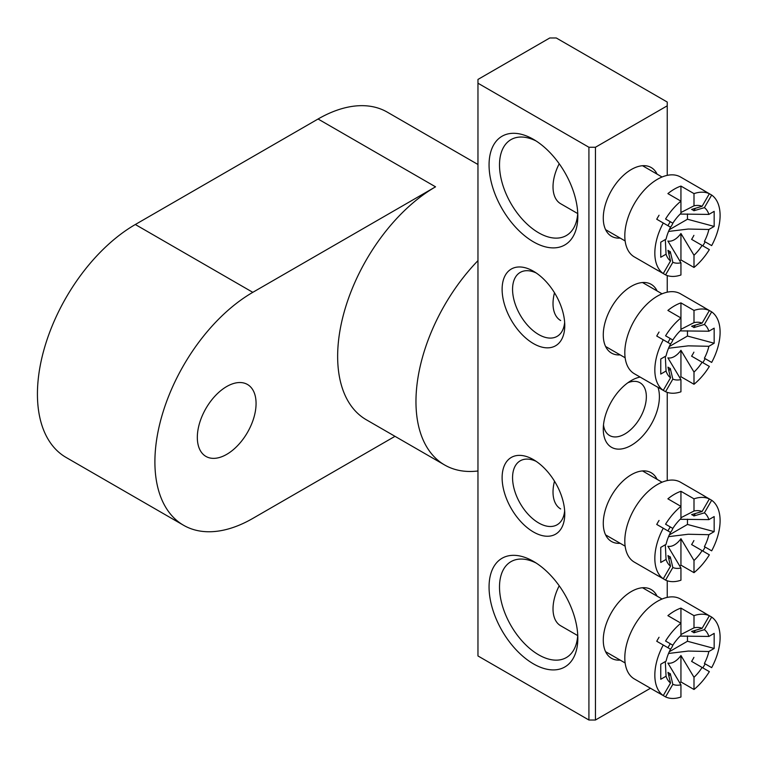 <?xml version="1.0" encoding="UTF-8"?>
<svg xmlns="http://www.w3.org/2000/svg" width="758" height="758" viewBox="0 0 758 758"><rect width="100%" height="100%" fill="white"/><g stroke="black" fill="none" stroke-linecap="round" stroke-linejoin="round"><path stroke-width="1.14" d="M226.699 454.364A41.538 23.981 120 0 0 253.835 417.762A41.538 23.981 120 0 0 247.468 384.477A41.538 23.981 120 0 0 226.699 386.533A41.538 23.981 120 0 0 199.562 423.135A41.538 23.981 120 0 0 205.93 456.42A41.538 23.981 120 0 0 226.699 454.364M394.994 436.324L252.802 518.415A138.449 79.931 -60 0 1 183.578 525.275L66.107 457.453A138.449 79.931 120 0 1 44.883 346.51A138.449 79.931 120 0 1 135.322 224.51L318.066 119.006L435.547 186.828A138.449 79.931 120 0 0 345.098 308.828A138.449 79.931 120 0 0 366.322 419.771L444.643 464.986A138.449 79.931 120 0 0 477.966 470.983M477.966 260.638A138.449 79.931 120 0 0 444.643 464.986M435.547 186.828L252.802 292.332A138.449 79.931 -60 0 0 162.354 414.332A138.449 79.931 -60 0 0 183.578 525.275M318.066 119.006A138.449 79.931 -60 0 1 387.291 112.146L477.966 164.495M620.158 660.104A39.691 22.911 -60 0 1 603.273 640.131A39.691 22.911 -60 0 1 631.338 591.524A39.691 22.911 -60 0 1 657.082 596.158M620.158 238.078A39.691 22.911 -60 0 1 603.273 218.105A39.691 22.911 -60 0 1 631.338 169.498A39.691 22.911 -60 0 1 657.082 174.132M657.991 387.385A39.691 22.911 -60 0 1 631.338 445.316A39.691 22.911 -60 0 1 603.273 429.113A39.691 22.911 -60 0 1 631.338 380.507L631.338 380.507A39.691 22.911 -60 0 1 640.112 377.067M603.491 424.973A30.462 17.586 120 0 0 609.584 435.518A30.462 17.586 120 0 0 624.81 434.012A30.462 17.586 120 0 0 644.707 407.169A30.462 17.586 120 0 0 640.046 382.771A30.462 17.586 120 0 0 627.861 382.762M533.442 663.866A62.762 36.232 60 0 1 489.062 586.995A62.762 36.232 60 0 1 533.442 561.375L533.442 561.375A62.762 36.232 60 0 1 577.823 638.245A62.762 36.232 60 0 1 533.442 663.866M536.133 563.023A55.381 31.969 -120 0 0 510.977 561.65A55.381 31.969 -120 0 0 502.488 606.021A55.381 31.969 -120 0 0 538.663 654.827A55.381 31.969 -120 0 0 566.349 657.565A55.381 31.969 -120 0 0 577.738 635.09M533.442 241.84A62.762 36.232 60 0 1 489.062 164.969A62.762 36.232 60 0 1 533.442 139.349L533.442 139.349A62.762 36.232 60 0 1 577.823 216.219A62.762 36.232 60 0 1 533.442 241.84M536.133 140.997A55.381 31.969 -120 0 0 510.977 139.624A55.381 31.969 -120 0 0 502.488 183.995A55.381 31.969 -120 0 0 538.663 232.801A55.381 31.969 -120 0 0 566.349 235.539A55.381 31.969 -120 0 0 577.738 213.064M620.158 354.886A39.691 22.911 -60 0 1 603.273 334.913A39.691 22.911 -60 0 1 631.338 286.306A39.691 22.911 -60 0 1 657.082 290.939M533.442 343.582A44.305 25.582 60 0 1 502.118 289.319A44.305 25.582 60 0 1 533.442 271.231L533.442 271.231A44.305 25.582 60 0 1 564.767 325.495A44.305 25.582 60 0 1 533.442 343.582M536.171 272.946A36.924 21.319 -120 0 0 520.206 272.416A36.924 21.319 -120 0 0 514.549 302.006A36.924 21.319 -120 0 0 538.663 334.534A36.924 21.319 -120 0 0 557.121 336.363A36.924 21.319 -120 0 0 564.653 322.273M620.158 543.297A39.691 22.911 -60 0 1 603.273 523.314A39.691 22.911 -60 0 1 631.338 474.707A39.691 22.911 -60 0 1 657.082 479.35M533.442 531.983A44.305 25.582 60 0 1 502.118 477.72A44.305 25.582 60 0 1 533.442 459.632L533.442 459.632A44.305 25.582 60 0 1 533.442 459.642A44.305 25.582 60 0 1 564.767 513.896A44.305 25.582 60 0 1 533.442 531.983M536.171 461.347A36.924 21.319 -120 0 0 520.206 460.826A36.924 21.319 -120 0 0 514.549 490.407A36.924 21.319 -120 0 0 538.663 522.944A36.924 21.319 -120 0 0 557.121 524.773A36.924 21.319 -120 0 0 564.653 510.674M595.447 147.26L667.239 105.817L667.239 102.046L556.287 37.985L549.758 37.985L477.966 79.438L477.966 83.209L588.919 147.26L595.447 147.26L595.447 720.015L650.459 688.255M667.239 597.399L667.239 580.761M667.239 480.591L667.239 392.36M667.239 292.181L667.239 275.552M667.239 175.373L667.239 105.817M477.966 83.209L477.966 655.954L588.919 720.015L588.919 147.26M595.447 720.015L588.919 720.015M667.978 342.531A23.735 13.701 -60 0 1 670.28 338.532L665.571 335.813A46.153 26.644 120 0 1 680.94 317.962L667.893 310.429A46.153 26.644 -60 0 1 680.94 302.887L680.94 330.166A31.646 18.268 120 0 0 672.839 340.01A7.912 4.567 -60 0 1 670.517 343.99M659.053 332.042A46.153 26.644 120 0 0 656.741 336.04L670.536 343.999A31.646 18.268 120 0 0 666.064 355.938L660.758 358.998L660.758 374.073L666.064 371.013A31.646 18.268 120 0 0 670.536 377.778L667.978 367.137A23.735 13.701 -60 0 0 670.28 368.473L672.839 379.114A31.646 18.268 120 0 0 680.94 379.597L680.94 391.801A46.153 26.644 120 0 1 665.571 391.696L672.839 379.114M554.496 292.777A36.924 21.319 120 0 0 553.018 303.636A36.924 21.319 120 0 0 560.664 320.539M705.139 308.099A46.153 26.644 120 0 0 704.011 307.378L680.523 293.82A46.153 26.644 120 0 0 644.954 306.175A46.153 26.644 120 0 0 624.81 352.622A46.153 26.644 120 0 0 634.37 373.751L657.868 387.31A46.153 26.644 120 0 0 659.053 387.925L665.571 391.696M663.269 339.811A46.153 26.644 120 0 0 654.836 369.951A46.153 26.644 120 0 0 663.269 390.37L670.536 377.778M680.94 302.887L693.996 310.429L693.996 322.633A31.646 18.268 120 0 1 702.097 323.116L709.355 310.534A46.153 26.644 120 0 0 693.996 310.429M704.011 307.378A46.153 26.644 120 0 0 702.837 306.763L711.667 311.86A46.153 26.644 120 0 1 720.1 332.279A46.153 26.644 120 0 1 711.667 362.419L704.4 358.231A31.646 18.268 120 0 0 708.872 346.292L688.255 345.847L668.547 348.244M702.837 362.656A46.153 26.644 120 0 0 705.139 358.657L704.4 358.231M693.902 352.167A23.735 13.701 -60 0 1 691.599 356.165L709.355 366.417A46.153 26.644 120 0 1 693.996 384.268L693.996 372.064A31.646 18.268 120 0 0 702.097 362.229M693.996 372.064L680.94 350.3A15.823 9.134 -60 0 1 667.893 357.842L680.94 379.597M665.316 356.364L666.064 371.013M680.191 330.886L708.872 331.218L714.169 328.157L714.169 343.232L708.872 346.292M708.872 331.218A31.646 18.268 120 0 0 704.4 324.452L711.667 311.86M672.839 340.01L665.571 335.813M680.94 350.3L680.94 376.726L693.996 384.268M679.746 377.674A46.153 26.644 120 0 0 680.94 376.726M680.94 329.313L693.996 322.633M657.868 387.31A46.153 26.644 120 0 1 656.741 386.599L663.269 390.37M668.878 370.899L670.28 368.473M704.4 324.452L693.902 327.56A23.735 13.701 -60 0 0 691.599 326.224L702.097 323.116M693.902 327.56L695.313 325.125M705.139 358.657L711.667 362.419M669.295 346.539L687.468 336.04L687.468 330.772M687.468 336.04L714.169 343.232M667.978 530.932A23.735 13.701 -60 0 1 670.28 526.933L665.571 524.214A46.153 26.644 120 0 1 680.94 506.372L667.893 498.83A46.153 26.644 -60 0 1 680.94 491.298L680.94 518.576A31.646 18.268 120 0 0 672.839 528.411A7.912 4.567 -60 0 1 670.517 532.4M659.053 520.452A46.153 26.644 120 0 0 656.741 524.441L670.536 532.41A31.646 18.268 120 0 0 666.064 544.339L660.758 547.399L660.758 562.474L666.064 559.413A31.646 18.268 120 0 0 670.536 566.188L667.978 555.538A23.735 13.701 -60 0 0 670.28 556.874L672.839 567.515A31.646 18.268 120 0 0 680.94 568.007L680.94 580.211A46.153 26.644 120 0 1 665.571 580.107L672.839 567.515M554.496 481.188A36.924 21.319 120 0 0 553.018 492.046A36.924 21.319 120 0 0 560.664 508.94M705.139 496.499A46.153 26.644 120 0 0 704.011 495.789L680.523 482.221A46.153 26.644 120 0 0 644.954 494.586A46.153 26.644 120 0 0 624.81 541.023A46.153 26.644 120 0 0 634.37 562.152L657.868 575.72A46.153 26.644 120 0 0 659.053 576.336L665.571 580.107M663.269 528.212A46.153 26.644 120 0 0 654.836 558.362A46.153 26.644 120 0 0 663.269 578.771L670.536 566.188M680.94 491.298L693.996 498.83L693.996 511.034A31.646 18.268 120 0 1 702.097 511.517L709.355 498.935A46.153 26.644 120 0 0 693.996 498.83M704.011 495.789A46.153 26.644 120 0 0 702.837 495.173L711.667 500.271A46.153 26.644 120 0 1 720.1 520.68A46.153 26.644 120 0 1 711.667 550.829L704.4 546.632A31.646 18.268 120 0 0 708.872 534.703L688.255 534.248L668.547 536.655M702.837 551.057A46.153 26.644 120 0 0 705.139 547.058L704.4 546.632M693.902 540.577A23.735 13.701 -60 0 1 691.599 544.566L709.355 554.828A46.153 26.644 120 0 1 693.996 572.669L693.996 560.465A31.646 18.268 120 0 0 702.097 550.63M693.996 560.465L680.94 538.711A15.823 9.134 -60 0 1 667.893 546.243L680.94 568.007M665.316 544.775L666.064 559.413M680.191 519.287L708.872 519.628L714.169 516.568L714.169 531.633L708.872 534.703M708.872 519.628A31.646 18.268 120 0 0 704.4 512.853L711.667 500.271M672.839 528.411L665.571 524.214M680.94 538.711L680.94 565.136L693.996 572.669M679.746 566.074A46.153 26.644 120 0 0 680.94 565.136M680.94 517.723L693.996 511.034M657.868 575.72A46.153 26.644 120 0 1 656.741 575L663.269 578.771M668.878 559.309L670.28 556.874M704.4 512.853L693.902 515.961A23.735 13.701 -60 0 0 691.599 514.625L702.097 511.517M693.902 515.961L695.313 513.526M705.139 547.058L711.667 550.829M669.295 534.94L687.468 524.451L687.468 519.173M687.468 524.451L714.169 531.633M667.978 225.713A23.735 13.701 -60 0 1 670.28 221.715L665.571 218.996A46.153 26.644 120 0 1 680.94 201.154L667.893 193.612A46.153 26.644 -60 0 1 680.94 186.08L680.94 213.358A31.646 18.268 120 0 0 672.839 223.193A7.912 4.567 -60 0 1 670.517 227.182M659.053 215.234A46.153 26.644 120 0 0 656.741 219.233L670.536 227.192A31.646 18.268 120 0 0 666.064 239.13L660.758 242.19L660.758 257.256L666.064 254.195A31.646 18.268 120 0 0 670.536 260.97L667.978 250.329A23.735 13.701 -60 0 0 670.28 251.656L672.839 262.306A31.646 18.268 120 0 0 680.94 262.789L680.94 274.993A46.153 26.644 120 0 1 665.571 274.889L672.839 262.306M559.215 163.756A36.924 21.319 120 0 0 553.018 186.828A36.924 21.319 120 0 0 560.664 203.731L577.71 213.567M705.139 191.281A46.153 26.644 120 0 0 704.011 190.571L680.523 177.002A46.153 26.644 120 0 0 644.954 189.367A46.153 26.644 120 0 0 624.81 235.814A46.153 26.644 120 0 0 634.37 256.934L657.868 270.502A46.153 26.644 120 0 0 659.053 271.118L665.571 274.889M663.269 222.994A46.153 26.644 120 0 0 654.836 253.144A46.153 26.644 120 0 0 663.269 273.553L670.536 260.97M680.94 186.08L693.996 193.612L693.996 205.825A31.646 18.268 120 0 1 702.097 206.309L709.355 193.726A46.153 26.644 120 0 0 693.996 193.612M704.011 190.571A46.153 26.644 120 0 0 702.837 189.955L711.667 195.052A46.153 26.644 120 0 1 720.1 215.462A46.153 26.644 120 0 1 711.667 245.611L704.4 241.414A31.646 18.268 120 0 0 708.872 229.484L688.255 229.039L668.547 231.436M702.837 245.838A46.153 26.644 120 0 0 705.139 241.84L704.4 241.414M693.902 235.359A23.735 13.701 -60 0 1 691.599 239.357L709.355 249.609A46.153 26.644 120 0 1 693.996 267.46L693.996 255.247A31.646 18.268 120 0 0 702.097 245.412M693.996 255.247L680.94 233.492A15.823 9.134 -60 0 1 667.893 241.025L680.94 262.789M665.316 239.556L666.064 254.195M680.191 214.069L708.872 214.41L714.169 211.349L714.169 226.424L708.872 229.484M708.872 214.41A31.646 18.268 120 0 0 704.4 207.635L711.667 195.052M672.839 223.193L665.571 218.996M680.94 233.492L680.94 259.918L693.996 267.46M679.746 260.866A46.153 26.644 120 0 0 680.94 259.918M680.94 212.505L693.996 205.825M657.868 270.502A46.153 26.644 120 0 1 656.741 269.791L663.269 273.553M668.878 254.091L670.28 251.656M704.4 207.635L693.902 210.743A23.735 13.701 -60 0 0 691.599 209.416L702.097 206.309M693.902 210.743L695.313 208.317M705.139 241.84L711.667 245.611M669.295 229.721L687.468 219.233L687.468 213.964M687.468 219.233L714.169 226.424M667.978 647.739A23.735 13.701 -60 0 1 670.28 643.741L665.571 641.031A46.153 26.644 120 0 1 680.94 623.18L667.893 615.648A46.153 26.644 -60 0 1 680.94 608.106L680.94 635.384A31.646 18.268 120 0 0 672.839 645.219A7.912 4.567 -60 0 1 670.517 649.208M659.053 637.26A46.153 26.644 120 0 0 656.741 641.259L670.536 649.218A31.646 18.268 120 0 0 666.064 661.156L660.758 664.216L660.758 679.282L666.064 676.221A31.646 18.268 120 0 0 670.536 682.996L667.978 672.355A23.735 13.701 -60 0 0 670.28 673.682L672.839 684.332A31.646 18.268 120 0 0 680.94 684.815L680.94 697.019A46.153 26.644 120 0 1 665.571 696.915L672.839 684.332M559.215 585.782A36.924 21.319 120 0 0 553.018 608.854A36.924 21.319 120 0 0 560.664 625.757L577.71 635.592M705.139 613.307A46.153 26.644 120 0 0 704.011 612.597L680.523 599.028A46.153 26.644 120 0 0 644.954 611.393A46.153 26.644 120 0 0 624.81 657.84A46.153 26.644 120 0 0 634.37 678.96L657.868 692.528A46.153 26.644 120 0 0 659.053 693.144L665.571 696.915M663.269 645.02A46.153 26.644 120 0 0 654.836 675.17A46.153 26.644 120 0 0 663.269 695.579L670.536 682.996M680.94 608.106L693.996 615.648L693.996 627.851A31.646 18.268 120 0 1 702.097 628.335L709.355 615.752A46.153 26.644 120 0 0 693.996 615.648M704.011 612.597A46.153 26.644 120 0 0 702.837 611.981L711.667 617.078A46.153 26.644 120 0 1 720.1 637.487A46.153 26.644 120 0 1 711.667 667.637L704.4 663.44A31.646 18.268 120 0 0 708.872 651.51L688.255 651.065L668.547 653.462M702.837 667.864A46.153 26.644 120 0 0 705.139 663.866L704.4 663.44M693.902 657.385A23.735 13.701 -60 0 1 691.599 661.383L709.355 671.635A46.153 26.644 120 0 1 693.996 689.486L693.996 677.273A31.646 18.268 120 0 0 702.097 667.438M693.996 677.273L680.94 655.518A15.823 9.134 -60 0 1 667.893 663.06L680.94 684.815M665.316 661.582L666.064 676.221M680.191 636.095L708.872 636.436L714.169 633.375L714.169 648.45L708.872 651.51M708.872 636.436A31.646 18.268 120 0 0 704.4 629.661L711.667 617.078M672.839 645.219L665.571 641.031M680.94 655.518L680.94 681.944L693.996 689.486M679.746 682.892A46.153 26.644 120 0 0 680.94 681.944M680.94 634.531L693.996 627.851M657.868 692.528A46.153 26.644 120 0 1 656.741 691.817L663.269 695.579M668.878 676.117L670.28 673.682M704.4 629.661L693.902 632.769A23.735 13.701 -60 0 0 691.599 631.442L702.097 628.335M693.902 632.769L695.313 630.343M705.139 663.866L711.667 667.637M669.295 651.747L687.468 641.259L687.468 635.99M687.468 641.259L714.169 648.45M135.322 224.51L252.802 292.332M642.519 282.535L662.056 293.82M605.595 346.482L625.142 357.767M642.519 470.936L662.056 482.221M605.595 534.883L625.142 546.167M642.519 165.718L662.056 177.002M605.595 229.665L625.142 240.949M642.519 587.744L662.056 599.028M605.595 651.69L625.142 662.975"/></g></svg>
